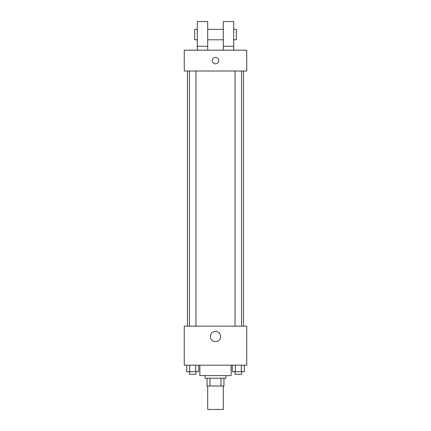 <?xml version="1.0" encoding="UTF-8"?>
<svg xmlns="http://www.w3.org/2000/svg" width="431" height="431" viewBox="0 0 431 431"><rect width="100%" height="100%" fill="white"/><g stroke="black" fill="none" stroke-linecap="round" stroke-linejoin="round"><path stroke-width="0.65" d="M207.688 386.02L207.688 409.45L223.312 409.45L223.312 386.02M220.979 378.208L220.979 386.02L207.042 386.02L207.042 378.208M220.979 386.02L223.958 386.02L223.958 378.208L223.958 386.02M225.914 375.606L225.914 378.208L205.086 378.208L205.086 375.606M210.021 378.208L210.021 386.02M199.882 365.192L199.882 375.606L231.118 375.606L231.118 365.192M246.742 365.192L184.258 365.192L184.258 326.143L246.742 326.143L246.742 365.192M220.618 336.557A5.118 5.118 0 0 1 212.941 340.991A5.118 5.118 0 0 1 212.941 332.123A5.118 5.118 0 0 1 220.618 336.557M243.51 71.013L243.51 326.143M235.051 326.143L235.051 71.013M195.949 71.013L195.949 326.143M246.742 71.013L184.258 71.013L184.258 50.185L246.742 50.185L246.742 71.013M215.5 57.345A3.254 3.254 0 0 1 218.318 62.226A3.254 3.254 0 0 1 212.682 62.226A3.254 3.254 0 0 1 215.5 57.345M197.274 50.185L197.274 21.55L207.688 21.55L207.688 50.185M207.688 39.776L223.312 39.776M223.312 50.185L223.312 21.55L233.726 21.55L233.726 50.185M233.726 39.776L236.328 39.776L236.328 29.362L233.726 29.362M197.274 29.362L194.672 29.362L194.672 39.776L197.274 39.776M197.274 46.284L207.688 46.284M223.312 46.284L233.726 46.284M244.318 365.192L244.318 371.7L232.293 371.7L232.293 365.192M241.312 365.192L241.312 371.7M235.299 365.192L235.299 371.7M241.559 371.7L241.559 374.307L235.051 374.307L235.051 371.7M198.707 365.192L198.707 371.7L186.682 371.7L186.682 365.192M195.701 365.192L195.701 371.7M189.688 365.192L189.688 371.7M195.949 371.7L195.949 374.307L189.441 374.307L189.441 371.7M187.49 71.013L187.49 326.143M241.559 326.143L241.559 71.013M189.441 71.013L189.441 326.143M207.688 29.362L223.312 29.362"/></g></svg>
